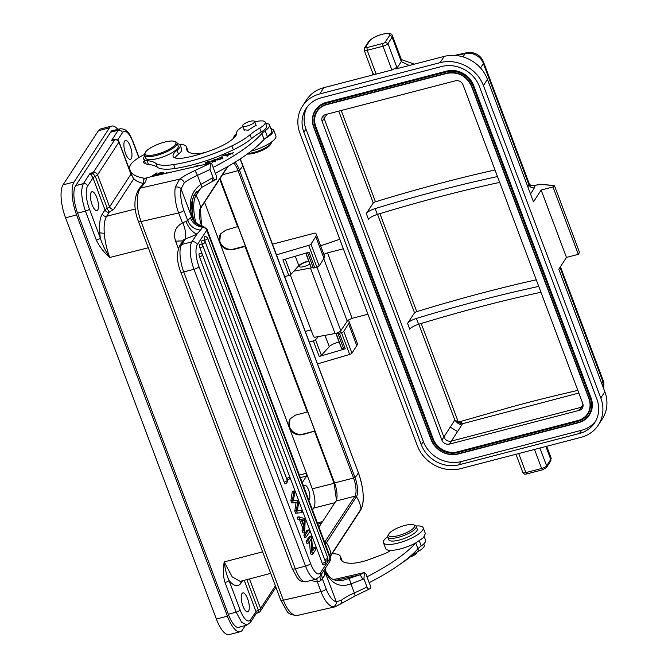 <?xml version="1.0" encoding="UTF-8"?>
<svg xmlns="http://www.w3.org/2000/svg" width="668" height="668" viewBox="0 0 668 668"><rect width="100%" height="100%" fill="white"/><g stroke="black" fill="none" stroke-linecap="round" stroke-linejoin="round"><path stroke-width="1" d="M332.096 553.78A30.336 8.467 159.4 0 1 340.396 556.386A30.336 8.467 159.4 0 1 340.53 557.613A44.33 12.375 -20.6 0 0 340.73 559.408A44.33 12.375 -20.6 0 0 351.969 563.241A23.839 6.655 -20.6 0 0 360.611 562.055A23.839 6.655 -20.6 0 0 370.94 558.882L384.952 553.547A6.505 1.812 -20.6 0 0 390.129 550.348A21.234 5.928 -20.6 0 0 397.869 549.497A21.234 5.928 -20.6 0 0 415.655 543A112.675 31.454 159.4 0 1 366.966 576.826L369.162 582.671A112.675 31.454 -20.6 0 0 417.934 548.745A21.668 6.045 159.4 0 1 421.241 545.973A19.071 5.327 -20.6 0 0 425.549 540.187L424.272 536.788M401.927 562.899A43.336 12.099 -20.6 0 0 409.041 557.797A43.336 12.099 159.4 0 1 418.702 551.15A15.172 4.233 -20.6 0 0 424.213 545.222L423.737 543.944M366.991 587.013C367.692 589.084 368.836 589.585 370.423 588.508L354.858 596.09A4.334 0.877 -114 0 0 354.357 592.917A118.311 33.033 -20.6 0 0 366.991 587.013L363.918 578.83L364.419 572.534L365.855 573.645L366.966 576.826M417.934 548.745L415.738 542.925L423.403 537.723L425.382 533.582L423.186 527.737A21.234 5.928 159.4 0 1 395.673 543.652A21.234 5.928 159.4 0 1 383.432 542.683A21.234 5.928 159.4 0 1 387.716 536.613M415.972 526A21.234 5.928 159.4 0 1 423.186 527.737M383.432 542.683L385.628 548.528A21.234 5.928 -20.6 0 0 390.129 550.348M370.423 588.508L370.381 585.719L369.22 582.596M335.862 580.35L359.584 574.923L364.419 572.534L333.499 579.615M345.272 579.707L359.584 574.923A4.334 1.319 64.1 0 1 362.732 579.406L350.95 583.84C340.538 587.79 332.288 584.283 326.184 573.319L325.967 571.608M203.005 226.494L202.997 226.118C197.503 224.999 193.996 221.718 192.468 216.282L191.983 216.298C193.87 222.01 197.544 225.408 203.005 226.494L202.963 226.577C197.369 225.609 193.561 222.31 191.532 216.674L190.271 217.785C192.668 223.321 196.759 226.469 202.554 227.229L202.963 226.577M200.525 230.076L202.554 227.229A4.334 3.891 -146.8 0 1 206.754 230.226L197.31 244.688A4.334 3.891 33.2 0 0 191.9 241.816L181.654 244.471L185.646 238.618A17.335 4.843 -20.6 0 0 195.048 234.961A17.335 4.843 -20.6 0 0 197.068 233.917L200.525 230.076C194.488 229.475 190.221 226.327 187.725 220.624L190.271 217.785M297.41 510.987L298.504 503.179L297.494 500.491L293.302 500.649L294.772 493.235L293.912 490.947L292.334 491.356L290.881 500.633L291.732 502.912L296.024 502.77L294.797 511.07L295.607 513.224L302.061 512.64L301.218 510.394L298.212 510.836M303.856 535.151L306.988 530.35L308.566 529.941L305.426 534.742L303.856 535.151L304.691 537.389L306.27 536.98L309.409 532.179L308.566 529.941M309.56 541.481L310.294 552.302L311.163 554.59L312.733 554.181L315.872 549.38L315.071 547.242L312.607 551.008L311.739 538.375L310.879 536.087L307.739 540.888L306.161 541.297L309.301 536.496L310.879 536.087M312.482 549.196L313.492 547.643L315.071 547.242M306.161 541.297L306.971 543.443L308.541 543.034L311.012 539.26L311.873 551.893L312.733 554.181M199.49 256.838A2.597 0.726 159.4 0 0 202.479 255.259A2.597 0.726 159.4 0 0 202.546 254.959A2.597 2.597 0 0 0 199.465 253.356A2.597 0.885 75.5 0 0 199.49 256.838L284.159 482.096A2.597 0.885 75.5 0 0 285.436 483.649A2.597 2.597 0 0 0 287.215 480.217A2.597 0.726 -20.6 0 1 287.148 480.517A2.597 0.726 -20.6 0 1 284.159 482.096M199.941 247.953A2.597 0.726 159.4 0 0 202.93 246.375A2.597 0.726 159.4 0 0 202.997 246.074A2.597 2.597 0 0 0 199.916 244.471A2.597 0.885 75.5 0 0 199.941 247.953L286.564 478.413A2.597 0.885 75.5 0 0 287.841 479.966A2.597 2.597 0 0 0 289.62 476.535A2.597 0.726 -20.6 0 1 289.553 476.835A2.597 0.726 -20.6 0 1 286.564 478.413M202.212 243.929A2.597 0.726 159.4 0 0 205.21 242.359A2.597 0.726 159.4 0 0 205.276 242.058A2.597 2.597 0 0 0 202.187 240.455A2.597 0.885 75.5 0 0 202.212 243.929L322.277 563.349A2.597 0.885 75.5 0 0 323.554 564.903A2.597 2.597 0 0 0 325.341 561.471A2.597 0.726 -20.6 0 1 325.266 561.771A2.597 0.726 -20.6 0 1 322.277 563.349M204.625 240.246A2.597 0.726 159.4 0 0 207.614 238.676A2.597 0.726 159.4 0 0 207.681 238.376A2.597 2.597 0 0 0 204.6 236.773A2.597 0.885 75.5 0 0 204.625 240.246L324.681 559.667A2.597 0.885 75.5 0 0 325.959 561.22A2.597 2.597 0 0 0 327.746 557.788A2.597 0.726 -20.6 0 1 327.671 558.089A2.597 0.726 -20.6 0 1 324.681 559.667M298.679 516.798L297.11 517.207L297.995 519.57L299.648 519.971L302.295 527.027L302.086 530.45L303.038 532.989L304.616 532.58L305.159 520.881L304.257 518.468L298.679 516.798L299.573 519.161L301.218 519.562L299.648 519.971M348.587 578.864C349.456 579.306 350.241 580.968 350.95 583.84L354.357 592.917A29.033 8.108 159.4 0 0 341.273 600.307L336.263 601.734L325.809 573.904L326.184 573.319L325.049 568.769M319.863 576.643A13.001 5.736 61.2 0 0 320.941 580.459L325.809 573.904L324.79 569.161M335.403 606.744L333.056 606.836A4.334 3.866 -79 0 0 336.263 601.734A21.668 9.068 -102.9 0 1 326.193 589.017L322.352 578.78L321.525 574.154M354.858 596.09L335.269 606.778L297.494 615.428C291.599 615.203 288.017 613.65 286.747 610.769L280.71 600.031A4.334 1.211 -20.6 0 0 283.374 600.19L320.974 591.581A4.334 1.211 -20.6 0 0 326.193 589.017M143.445 183.024C142.785 180.611 143.678 178.899 146.125 177.888A45.508 12.7 -20.6 0 1 146.092 180.026A45.508 12.7 -20.6 0 1 143.695 184.318A4.334 3.749 -140.6 0 0 141.808 185.453L138.71 189.228A4.334 3.749 39.4 0 1 140.589 188.084L179.634 179.149L175.292 187.098A4.334 2.722 8.9 0 1 181.07 188.852L191.532 216.674L191.983 216.298C188.034 202.412 190.973 191.783 200.817 184.418C202.087 186.798 202.245 187.658 201.302 187.015M182.823 240.897L175.584 241.148C173.104 232.932 175.333 226.895 182.264 223.029L182.322 222.703A4.334 1.211 -20.6 0 0 185.445 221.576A4.334 1.211 -20.6 0 0 185.946 221.317L187.725 220.624L183.884 210.395A21.668 9.068 -102.9 0 1 181.07 188.852L184.318 182.731A4.334 2.998 -126.8 0 0 179.634 179.149A33.367 9.319 -20.6 0 1 194.672 170.657L210.537 163.142L211.973 164.244L215.28 173.271A112.675 31.454 -20.6 0 0 263.969 139.445M183.884 210.395A4.334 1.211 159.4 0 1 178.657 212.95L182.322 222.694C182.84 222.001 183.951 225.166 185.662 232.197L185.353 238.777L183.433 239.954L179.492 245.999A4.334 3.891 33.2 0 1 181.654 244.471A21.668 7.406 75.5 0 0 183.742 271.951L295.314 568.777L305.56 566.122A4.334 1.211 -20.6 0 0 310.553 563.5A17.335 5.92 -104.5 0 0 320.59 572.676L330.042 558.214L206.754 230.226A8.667 2.421 159.4 0 0 206.971 229.191M316.732 578.939L317.317 581.761L310.62 580.542M323.955 570.439L324.765 575.599M146.125 177.888L210.537 163.142L210.036 169.438L213.109 177.613C213.81 179.692 214.954 180.185 216.541 179.116L201.87 187.291L193.912 195.223L191.399 203.339L192.468 216.282M210.036 169.438A118.311 33.033 159.4 0 1 197.402 175.342L200.817 184.418L211.931 178.189A4.334 1.319 64.1 0 1 212.165 181.479M215.355 173.237L216.499 176.319L216.541 179.116M144.363 160.687A10.838 3.023 -20.6 0 0 143.637 162.508A10.838 3.023 -20.6 0 0 145.524 163.409A19.506 5.444 -20.6 0 0 148.463 164.487A65.005 18.145 159.4 0 1 157.297 167.225A43.336 12.099 -20.6 0 0 175.125 168.478A67 18.704 -20.6 0 0 187.132 166.165A67 18.704 -20.6 0 0 233.332 149.799A43.336 12.099 -20.6 0 0 251.502 138.66A43.336 12.099 159.4 0 1 261.155 132.013A15.172 4.233 -20.6 0 0 266.674 126.085L265.204 122.194A15.172 4.233 159.4 0 1 259.693 128.122A43.336 12.099 -20.6 0 0 250.032 134.761A43.336 12.099 159.4 0 1 231.863 145.908A67 18.704 159.4 0 1 185.662 162.274A67 18.704 159.4 0 1 173.663 164.578A43.336 12.099 159.4 0 1 155.836 163.326A65.005 18.145 -20.6 0 0 146.993 160.596A19.506 5.444 159.4 0 1 143.712 158.976A19.506 5.444 159.4 0 1 144.864 155.878M233.716 138.159A19.071 5.327 159.4 0 1 234.744 135.52A19.071 5.327 159.4 0 1 236.781 133.567M265.63 123.321A19.071 5.327 159.4 0 1 269.471 124.949A19.071 5.327 159.4 0 1 265.163 130.728A21.668 6.045 -20.6 0 0 261.856 133.508A112.675 31.454 159.4 0 1 213.084 167.426M145.006 178.398A47.67 13.31 -20.6 0 0 143.511 178.089A99.674 27.831 159.4 0 1 130.076 170.273A99.674 27.831 159.4 0 1 129.559 167.493A30.336 8.467 159.4 0 1 144.488 154.425M179.467 144.371A30.336 8.467 159.4 0 1 186.506 146.993A30.336 8.467 159.4 0 1 186.648 148.221A44.33 12.375 -20.6 0 0 186.848 150.016A44.33 12.375 -20.6 0 0 198.087 153.84A23.839 6.655 -20.6 0 0 201.761 153.565M174.999 157.89A23.839 6.655 159.4 0 1 178.506 154.149A19.506 5.444 -20.6 0 0 181.688 149.148L180.226 145.248A19.506 5.444 159.4 0 1 177.037 150.25A23.839 6.655 -20.6 0 0 173.146 156.362A23.839 6.655 -20.6 0 0 186.213 157.581A52.697 14.713 -20.6 0 0 190.146 156.738A52.697 14.713 -20.6 0 0 214.486 149.081A28.173 7.866 -20.6 0 0 236.756 132.69A15.172 4.233 159.4 0 1 242.901 126.603M155.535 175.734L159.819 172.87L155.293 175.575L157.189 172.97L156.646 172.987L151.536 176.402L156.061 173.705L154.392 175.993M201.753 165.155L194.939 166.215L194.73 166.758M210.086 163.243L209.719 161.08L205.084 162.742L208.942 161.631L209.067 162.374L205.635 163.602L209.117 162.633L209.226 163.301L208.132 163.693M228.038 155.928L225.817 154.483L222.118 156.12L225.3 155.001L227.254 156.27L228.038 155.928M166.098 173.313L167.033 172.177L165.372 173.48M164.963 173.571L162.282 174.189M227.362 154.567L228.289 153.74L232.539 153.064L228.59 155.009L233.366 152.73L227.362 154.567M171.668 172.043L167.05 173.096M222.644 157.339L221.751 156.846L216.607 159.376L217.517 159.861C220.774 159.46 222.436 158.55 222.502 157.13L222.669 157.564M213.551 160.996C217.743 159.669 213.008 162.491 212.215 161.781L215.956 160.437L212.474 160.996L212.173 160.437L215.021 159.827L215.781 159.51L215.263 159.285L210.829 161.314L215.179 160.754L215.622 161.923M212.574 161.28L212.173 160.437M160.938 174.498L163.602 172.569L160.37 172.837L159.819 173.237L162.474 173.02L160.879 174.173L157.94 174.766L160.195 174.665M254.784 121.893A15.172 4.233 159.4 0 1 255.761 121.659A15.172 4.233 159.4 0 1 265.204 122.194M143.712 158.976L145.181 162.867A19.506 5.444 -20.6 0 0 145.524 163.409M177.321 143.678A19.506 5.444 159.4 0 1 180.226 145.248M130.076 170.273L132.272 176.11A99.674 27.831 -20.6 0 0 143.161 183.416M251.226 151.102A21.234 5.928 -20.6 0 0 275.892 135.871L273.696 130.026L271.717 134.168L264.052 139.37L267.359 136.573A19.071 5.327 -20.6 0 0 271.667 130.786L269.471 124.949M270.749 128.348L273.696 130.026M261.856 133.508L264.052 139.37M247.277 154.058A13.869 3.874 -20.6 0 0 260.662 151.035A13.869 3.874 -20.6 0 0 270.59 144.405L271.35 142.894A15.172 4.233 -20.6 0 0 271.609 141.933M248.12 153.44A15.172 4.233 -20.6 0 0 271.35 142.894M244.062 129.701L248.12 130.277L256.028 125.2M144.572 155.093L145.741 158.216A17.335 4.843 -20.6 0 0 160.003 157.89A17.335 4.843 -20.6 0 0 177.312 148.597A17.335 4.843 -20.6 0 0 178.197 146.016L177.028 142.902A17.335 4.843 159.4 0 1 176.143 145.482A17.335 4.843 159.4 0 1 155.26 155.736A17.335 4.843 159.4 0 1 144.572 155.093A17.335 4.843 159.4 0 1 144.781 153.515L145.282 152.513A16.466 4.601 159.4 0 1 145.925 151.552A16.466 4.601 159.4 0 1 165.773 141.816A16.466 4.601 159.4 0 1 174.782 141.424A16.466 4.601 159.4 0 1 175.083 144.881A16.466 4.601 159.4 0 1 155.243 154.617A16.466 4.601 159.4 0 1 145.282 152.513M248.905 125.467A6.396 1.787 159.4 0 1 242.643 125.918A6.396 1.787 159.4 0 1 248.346 121.877A6.396 1.787 159.4 0 1 254.608 121.426A6.396 1.787 159.4 0 1 248.905 125.467M174.782 141.424L175.826 141.841A17.335 4.843 159.4 0 1 177.028 142.902M156.061 173.705L156.262 174.248M156.646 172.987L156.821 173.471M194.939 166.215L195.114 166.674M209.117 162.633L209.401 163.401M209.067 162.374L209.451 163.393M208.942 161.631L209.485 163.384M209.293 162.558L209.936 162.324M226.252 155.619L225.817 154.483M167.835 172.92L170.908 172.127M221.935 158.007L222.945 158.299M217.651 158.466L221.676 157.473L221.584 158.274C218.87 159.752 217.559 159.811 217.651 158.466L217.885 160.211M221.676 157.473L221.709 158.608M212.399 162.274L212.215 161.781M294.797 511.07L296.375 510.661L297.602 502.361L296.024 502.77M297.602 502.361L291.732 502.912M290.881 500.633L292.459 500.232L293.31 502.503M293.912 490.947L292.459 500.232M295.607 513.224L302.061 512.64M296.375 510.661L297.185 512.815M305.426 534.742L306.27 536.98M307.739 540.888L308.541 543.034M310.294 552.302L311.873 551.893M297.995 519.57L299.573 519.161M302.086 530.45L303.664 530.041L304.616 532.58M302.295 527.027L303.873 526.618L303.664 530.041M301.218 519.562L303.873 526.618M304.357 520.13L301.802 519.696L303.948 525.407L304.357 520.13L302.328 521.098M301.443 520.648L304.19 520.172M387.799 537.039L388.818 539.769A15.172 4.233 -20.6 0 0 398.562 540.237A15.172 4.233 -20.6 0 0 413.567 533.849A15.172 4.233 -20.6 0 0 417.216 529.098L416.189 526.367A15.172 4.233 159.4 0 1 412.54 531.118A15.172 4.233 159.4 0 1 397.535 537.506A15.172 4.233 159.4 0 1 387.799 537.039A15.172 4.233 159.4 0 1 387.974 535.661L388.734 534.149A13.869 3.874 159.4 0 1 391.916 531.068A13.869 3.874 159.4 0 1 413.575 524.814A13.869 3.874 159.4 0 1 411.196 530.008A13.869 3.874 159.4 0 1 395.698 536.22A13.869 3.874 159.4 0 1 388.734 534.149M413.575 524.814L415.145 525.449A15.172 4.233 159.4 0 1 416.189 526.367M410.01 557.003A6.396 1.787 -20.6 0 0 416.69 552.636L416.607 552.411M569.687 392.308A528.421 147.544 -20.6 0 0 525.073 403.288A528.421 147.544 -20.6 0 0 512.331 406.695L458.365 422.126L454.816 420.038L443.853 437.039L324.122 118.395L323.855 115.372M325.625 114.545A6.07 5.453 -147.1 0 0 322.586 116.7A6.07 5.453 -147.1 0 0 322.151 121.434L441.882 440.078A6.07 5.453 -147.1 0 0 449.455 444.095L579.265 410.352A6.07 5.453 -147.1 0 0 582.304 408.19A6.07 5.453 -147.1 0 0 582.738 403.455L463.007 84.811A6.07 5.453 -147.1 0 0 455.434 80.795L325.625 114.545M587.598 413.734A19.506 17.518 32.9 0 1 577.895 420.539L457.555 451.827A19.506 17.518 32.9 0 1 433.215 438.909L315.822 126.502A19.506 17.518 32.9 0 1 317.133 111.406M315.313 110.22A21.668 19.464 -147.1 0 1 315.396 110.103A21.668 19.464 -147.1 0 1 326.26 102.404L446.6 71.117A21.668 19.464 -147.1 0 1 473.645 85.471L590.879 398.12A21.668 19.464 32.9 0 1 589.343 415.028A21.668 19.464 32.9 0 1 578.471 422.727L578.221 422.493A21.234 19.071 32.9 0 0 590.378 398.378L472.994 85.98L473.487 85.704A21.668 19.464 32.9 0 0 446.441 71.359L326.109 102.647L326.151 103.198A21.234 19.071 32.9 0 0 313.985 127.304L431.386 439.728A21.234 19.071 32.9 0 0 457.889 453.781L578.221 422.493M589.418 414.911A21.668 19.464 -147.1 0 0 589.493 414.786A21.668 19.464 -147.1 0 0 591.038 397.877L473.645 85.471M459.15 464.761L579.482 433.474A30.336 27.254 -147.1 0 0 594.695 422.702A30.336 27.254 -147.1 0 0 596.858 399.03L479.465 86.615A30.336 27.254 -147.1 0 0 441.598 66.524L321.266 97.812A30.336 27.254 -147.1 0 0 306.053 108.592A30.336 27.254 -147.1 0 0 303.89 132.264L421.283 444.671A30.336 27.254 -147.1 0 0 459.15 464.761L461.221 461.563A30.336 27.254 32.9 0 1 423.353 441.473L305.961 129.066A30.336 27.254 32.9 0 1 307.146 107.03M595.672 421.057A30.336 27.254 32.9 0 1 581.552 430.275L461.221 461.563M323.838 87.683A34.669 31.145 -147.1 0 0 306.445 100L302.412 106.229A34.669 31.145 32.9 0 0 299.949 133.283L417.333 445.698A34.669 31.145 32.9 0 0 460.611 468.66L580.951 437.373A34.669 31.145 32.9 0 0 598.336 425.057A34.669 31.145 32.9 0 0 600.799 398.003L483.415 85.587A34.669 31.145 32.9 0 0 440.137 62.633L319.797 93.921L323.838 87.683L372.176 75.117L373.011 73.806M302.412 106.229A34.669 31.145 32.9 0 1 319.797 93.921M347.828 320.281A20.8 5.812 159.4 0 1 349.063 321.458A20.8 5.812 159.4 0 1 348.562 323.813L343.761 331.37A2.171 0.601 159.4 0 1 341.473 332.622L339.419 333.232A2.171 0.601 159.4 0 1 339.227 333.282A2.171 0.601 159.4 0 1 337.916 333.407L336.705 333.081A4.334 1.211 -20.6 0 0 340.83 330.702L347.819 320.281L352.111 318.335L367.934 314.219M305.293 331.428L311.021 329.925M317.5 363.91L349.673 354.441A2.171 0.601 -20.6 0 0 351.961 353.18L356.762 345.623A20.8 5.812 -20.6 0 0 357.263 343.277L349.063 321.458M343.344 248.78L327.52 252.896A4.334 1.211 -20.6 0 0 323.871 254.408M290.313 274.807L313.542 336.639L314.578 337.282L335.052 333.507A4.334 1.211 -20.6 0 0 335.87 333.324A4.334 1.211 -20.6 0 0 336.705 333.081M305.977 253.089L310.996 266.941L312.115 267.634A4.334 1.211 159.4 0 1 311.28 267.885A4.334 1.211 159.4 0 1 310.461 268.068L293.853 271.124L298.83 265.622A7.582 2.121 159.4 0 1 307.205 261.43A7.582 2.121 159.4 0 1 308.716 261.096M336.104 333.265L341.44 347.961L343.769 348.988A2.171 0.601 -20.6 0 0 345.08 348.863A2.171 0.601 -20.6 0 0 345.272 348.813L319.221 356.478A2.171 0.601 -20.6 0 0 321.408 355.343L329.282 346.642A7.582 2.121 159.4 0 1 337.649 342.459A7.582 2.121 159.4 0 1 339.16 342.125M318.444 336.563L315.555 339.761A2.171 0.601 159.4 0 1 313.367 340.897L309.301 342.099M458.883 421.976L462.481 423.704L460.845 421.383M450.249 427.128L457.271 431.411M560.444 266.724L603.279 380.727L602.862 381.528L603.605 388.492M598.336 425.057L602.377 418.819A34.669 31.145 -147.1 0 0 604.841 391.765L558.807 269.254L566.464 257.43L541.147 190.038L533.481 201.861L487.448 79.35A34.669 31.145 -147.1 0 0 444.178 56.396L440.137 62.633M539.911 448.036L546.616 465.863L550.758 459.475L545.898 446.483M515.972 454.265L522.835 472.518A4.334 1.211 -20.6 0 0 525.866 472.593L541.648 468.485L542.892 469.637M530.526 193.987L534.417 187.8A15.172 4.233 -20.6 0 0 534.342 185.529A1.303 0.626 -101.4 0 1 534.509 185.42L530.592 185.312L534.342 185.529A535.786 149.599 159.4 0 1 540.495 184.301L554.089 185.512L554.665 186.213L579.106 251.268L579.139 253.063L578.304 254.349L566.464 257.43M540.495 184.301L553.814 185.671L552.979 186.965L578.304 254.349M552.979 186.965L541.147 190.038M373.203 73.513C372.811 74.432 373.788 74.624 376.126 74.09L391.907 69.99L396.867 67.368L395.848 68.963L444.178 56.396M466.69 52.789L465.145 53.607L470.715 53.331L470.898 52.496L466.69 52.789M396.475 68.796L401.293 61.615L401.493 59.861M368.569 41.675C372.527 37.391 378.639 34.636 386.897 33.4C390.271 33.333 392.116 34.11 392.425 35.713A13.001 3.632 159.4 0 1 392.091 37.208L387.949 43.595A4.334 1.211 159.4 0 1 382.981 46.226L367.2 50.325L366.974 47.578L382.756 43.478A2.171 0.601 159.4 0 0 385.244 42.167L389.386 35.771A10.838 3.023 159.4 0 0 382.113 34.344A10.838 3.023 159.4 0 0 369.654 40.907A2.171 1.946 -147.1 0 0 368.569 41.675L364.427 48.071L365.521 47.294A2.171 0.601 159.4 0 0 366.974 47.578M480.501 67.986L483.381 63.552C481.352 57.298 475.09 53.991 470.715 53.331L470.715 53.331M534.417 187.8C531.928 188.201 530.125 187.249 528.998 184.952L483.381 63.552L483.498 61.949C481.135 56.354 476.944 53.206 470.898 52.471M527.829 186.815L528.998 184.952A10.838 3.023 -20.6 0 0 529.256 183.733L483.44 61.807M540.746 184.184L534.525 185.42A1.303 0.626 -101.4 0 1 534.734 185.445M284.702 276.652L288.776 275.458A2.171 0.601 -20.6 0 0 290.964 274.323L293.853 271.124M272.494 244.179L315.046 233.023A20.8 5.812 159.4 0 1 316.281 234.201A20.8 5.812 159.4 0 1 315.772 236.555L310.971 244.112A2.171 0.601 159.4 0 1 308.691 245.365L276.502 254.842M312.115 267.634L313.325 267.96A2.171 0.601 -20.6 0 0 314.636 267.843A2.171 0.601 -20.6 0 0 314.828 267.784L316.882 267.183A2.171 0.601 -20.6 0 0 319.17 265.922L323.972 258.366A20.8 5.812 -20.6 0 0 324.473 256.019L316.281 234.201M288.776 275.458L282.923 259.877L308.975 252.203L314.828 267.784M308.85 261.447A6.505 1.812 -20.6 0 0 306.946 261.831A6.505 1.812 -20.6 0 0 299.347 266.507A6.505 1.812 -20.6 0 0 303.915 266.607A6.505 1.812 -20.6 0 0 309.827 264.052M538.759 286.413A505.86 141.249 -20.6 0 0 416.398 318.444A8.667 2.421 -20.6 0 0 407.563 323.354L414.544 312.858A2.171 0.601 159.4 0 1 416.748 311.639A528.421 147.544 159.4 0 1 483.498 292.642A528.421 147.544 159.4 0 1 536.279 279.808M497.485 176.569A505.86 141.249 -20.6 0 0 375.124 208.591A8.667 2.421 -20.6 0 0 366.289 213.501L373.27 203.005A2.171 0.601 159.4 0 1 375.474 201.786A528.421 147.544 159.4 0 1 442.224 182.79A528.421 147.544 159.4 0 1 494.996 169.964M366.289 213.501L368.486 219.346A8.667 2.421 159.4 0 1 377.32 214.436A505.86 141.249 159.4 0 1 499.672 182.406M341.223 110.487L375.474 201.786M407.563 323.354L409.76 329.199A8.667 2.421 159.4 0 1 418.594 324.289A505.86 141.249 159.4 0 1 540.955 292.258M582.997 406.486L581.227 407.313L583.005 404.399M441.882 440.078L443.853 437.039A6.07 5.453 -147.1 0 0 451.426 441.064L462.607 423.696L578.822 393.043M577.828 390.388L569.679 392.283M458.348 422.084L421.207 323.496M458.64 422.193L461.221 423.955C459.86 424.923 457.722 423.621 454.816 420.038L418.819 324.222M248.563 611.136A9.753 3.332 75.5 0 0 248.087 600.123A9.753 3.332 75.5 0 0 242.818 592.925A9.753 3.332 75.5 0 0 241.966 593.601A9.753 3.332 75.5 0 0 242.442 604.615A9.753 3.332 75.5 0 0 247.711 611.804A9.753 3.332 75.5 0 0 248.563 611.136M249.473 578.931L260.587 608.49A3.465 0.969 -20.6 0 1 258.282 610.009L255.986 611.537L256.061 613.7L258.048 612.639A3.465 1.194 -105 0 0 258.332 612.656A3.465 3.465 0 0 0 260.328 611.203L275.934 587.322M275.375 585.844L260.587 608.49A3.465 3.115 33.2 0 1 260.328 611.203M246.859 579.615L258.282 610.009L258.048 612.639L257.055 612.999M244.246 580.3L255.986 611.537L250.675 619.687A3.465 3.115 33.1 0 1 250.425 622.401L256.203 613.541M131.22 158.683A9.753 3.332 75.5 0 0 130.744 147.67A9.753 3.332 75.5 0 0 125.475 140.48A9.753 3.332 75.5 0 0 124.632 141.157A9.753 3.332 75.5 0 0 125.108 152.162A9.753 3.332 75.5 0 0 130.369 159.36A9.753 3.332 75.5 0 0 131.22 158.683M116.115 139.528L114.028 139.387L111.447 140.647L113.794 139.896M91.015 174.615L93.019 173.58L90.113 173.304L92.977 177.855L87.65 185.963A3.465 3.115 33.1 0 0 83.35 183.658C80.628 189.67 81.329 198.83 85.446 211.138L96.342 240.121C99.549 246.684 104.024 252.479 109.752 257.489C106.763 249.423 104.943 241.373 104.275 233.324C103.724 225.375 104.5 219.689 106.621 216.273L135.345 209.009M75.743 185.579L83.35 183.658L90.113 173.304L93.278 172.519A3.465 1.177 -104 0 0 93.019 173.58L95.273 176.344A3.465 0.969 -20.6 0 0 92.977 177.863L105.001 209.861A3.465 0.969 159.4 0 1 107.306 208.341A3.465 0.534 67.2 0 0 109.302 212.165A3.465 3.115 33.2 0 1 105.001 209.861L102.321 213.969C99.991 217.743 99.131 224.03 99.741 232.831L100.309 238.033A3.465 0.969 -20.6 0 1 96.342 240.129M138.835 157.631L133.049 142.242A3.465 0.969 159.4 0 0 133.141 141.841C129.893 135.019 128.256 128.749 120.123 128.79L118.211 130.302L111.447 140.647L114.62 139.854A3.465 1.177 -104 0 1 114.913 139.62A3.465 3.465 0 0 1 119.004 141.758A3.465 0.969 159.4 0 1 118.912 142.159A3.465 3.115 -146.8 0 0 114.62 139.854L93.278 172.519A3.465 3.115 33.2 0 1 97.578 174.824A3.465 0.969 159.4 0 1 95.273 176.344L107.306 208.341L109.619 206.846A3.465 3.115 -146.8 0 0 113.911 209.159L109.302 212.165L106.621 216.273A3.465 3.115 -146.8 0 1 102.321 213.969M115.188 139.637L114.028 139.387M97.753 209.919A9.753 3.332 75.5 0 0 97.277 198.905A9.753 3.332 75.5 0 0 92.009 191.716A9.753 3.332 75.5 0 0 91.165 192.384A9.753 3.332 75.5 0 0 91.633 203.398A9.753 3.332 75.5 0 0 96.902 210.587A9.753 3.332 75.5 0 0 97.753 209.919M262.591 551.843L224.181 561.913C222.97 570.564 223.262 577.444 225.058 582.563A3.465 0.969 159.4 0 0 229.024 580.475C226.702 575.424 225.091 569.236 224.181 561.913L232.222 576.893L240.196 581.36M114.153 130.268A21.668 7.406 75.5 0 0 112.783 130.26A21.668 7.406 75.5 0 0 110.905 131.763L75.551 185.871A21.668 7.406 75.5 0 0 77.638 213.359L228.448 614.577A21.668 7.406 75.5 0 0 239.119 627.544A21.668 7.406 75.5 0 0 240.296 626.885M228.339 614.268L236.171 612.139L241.557 622.142L246.868 625.098L250.425 622.401M148.296 247.753L109.752 257.489C105.444 250.917 102.296 244.438 100.309 238.033L89.412 209.042A3.465 0.969 159.4 0 1 85.446 211.138L77.555 213.125M245.356 625.515L242.467 629.941A26.002 8.884 -104.5 0 1 240.204 631.736A26.002 8.884 -104.5 0 1 227.404 616.172L76.595 214.954A26.002 8.884 -104.5 0 1 74.09 181.98L109.435 127.864A26.002 8.884 -104.5 0 1 111.698 126.068A26.002 8.884 -104.5 0 1 117.827 129.358M111.698 126.068L100.659 128.924A26.002 8.884 75.5 0 0 98.396 130.728L63.051 184.844A26.002 8.884 75.5 0 0 65.556 217.818L216.365 619.036A26.002 8.884 75.5 0 0 229.166 634.6L240.204 631.736M204.558 202.237L306.42 473.236L306.629 475.983L302.278 482.638M220.649 233.675A10.838 9.719 33.2 0 0 220.031 241.883A10.838 9.719 33.2 0 0 233.549 249.064L245.373 245.999L238.059 226.519L225.884 230.109L220.482 233.909L219.663 242.434C222.394 248.354 226.911 250.742 233.207 249.59L245.064 246.475L307.288 412.031L295.431 415.137L289.995 418.961L289.211 427.462C291.941 433.382 296.458 435.77 302.754 434.618L314.92 431.027L307.606 411.546L307.288 412.031M245.373 245.999L245.064 246.475M336.447 500.073L334.084 483.306L314.611 431.503M237.741 227.003L219.714 179.041M220.106 178.439L334.568 482.956A14.304 4.885 -104.5 0 1 335.954 501.092L318.953 527.11M321.542 523.144L317.826 524.104M317.367 522.885L322.56 521.591M299.406 475.098L306.42 473.236L312.273 488.817C315.246 497.501 315.739 503.914 313.743 508.056L312.507 509.943M308.766 499.998A7.582 2.588 75.5 0 0 309.292 499.514A7.582 2.588 75.5 0 0 308.925 490.955A7.582 2.588 75.5 0 0 304.825 485.36A7.582 2.588 75.5 0 0 304.165 485.878A7.582 2.588 75.5 0 0 303.798 486.78M314.92 431.027L303.097 434.091A10.838 9.719 33.2 0 1 289.578 426.91A10.838 9.719 33.2 0 1 290.363 418.427A10.838 9.719 33.2 0 1 290.446 418.31M418.702 551.15L417.842 548.854M419.32 540.863L421.241 545.973M340.53 557.613L341.757 560.895M363.918 578.83A118.311 33.033 159.4 0 1 362.732 579.406M185.946 221.317A13.001 5.736 61.2 0 0 197.068 233.917L191.9 241.816A21.668 7.406 -104.5 0 0 193.996 269.296L183.742 271.951A4.334 1.211 159.4 0 1 180.736 271.876C176.87 262.274 176.452 253.648 179.492 245.999M197.31 244.688A17.335 5.92 -104.5 0 0 198.981 266.674L310.553 563.5M329.741 561.579A4.334 3.891 -146.8 0 0 330.042 558.214A8.667 2.421 -20.6 0 0 330.268 557.204L206.988 229.224L202.997 226.118M333.056 606.836A26.002 10.888 -102.9 0 1 320.974 591.581L317.308 581.761M175.292 187.098A26.002 10.888 -102.9 0 0 178.657 212.95L141.065 221.567L283.374 600.19A26.002 10.888 77.1 0 0 297.494 615.428M340.688 604.064A4.334 2.998 -126.8 0 0 341.273 600.307M194.672 170.657A4.334 0.877 -114 0 1 197.402 175.342A29.033 8.108 -20.6 0 0 184.318 182.731M178.331 248.463L175.584 241.148M198.981 266.674A4.334 1.211 159.4 0 1 193.996 269.296L305.56 566.122A21.668 7.406 -104.5 0 0 316.231 579.089L305.977 581.745C298.629 581.77 299.155 579.214 297.218 577.82L292.3 568.702A4.334 1.211 -20.6 0 0 295.314 568.777A21.668 7.406 75.5 0 0 305.977 581.745M320.59 572.676A4.334 3.891 33.2 0 1 320.281 576.066L316.231 579.089M320.941 580.459A4.334 1.211 159.4 0 1 320.44 580.726A4.334 1.211 159.4 0 1 317.333 581.836M143.695 184.318L140.589 188.084A26.002 10.888 77.1 0 0 141.065 221.567A4.334 1.211 159.4 0 1 138.393 221.4L280.71 600.031M211.931 178.189A118.311 33.033 -20.6 0 0 213.109 177.613M261.155 132.013L259.693 128.122M251.502 138.66L250.032 134.761M233.332 149.799L231.863 145.908M175.125 168.478L173.663 164.578M157.297 167.225L155.836 163.326M148.463 164.487L146.993 160.596M178.506 154.149L177.037 150.25M186.648 148.221L187.875 151.494M143.511 178.089L143.979 179.341M265.163 130.728L267.359 136.573M222.194 158.015L221.751 156.846M295.473 502.837L297.051 502.428M303.414 520.13L302.095 520.472M327.011 114.186L322.151 121.434M326.752 104.617A19.506 17.518 -147.1 0 0 317.058 111.523A19.506 17.518 -147.1 0 0 315.672 126.736L315.171 127.003A19.931 17.911 -147.1 0 1 326.585 104.367L447.092 73.33M315.822 126.502L433.064 439.152A19.506 17.518 -147.1 0 0 457.405 452.069L577.736 420.782A19.506 17.518 -147.1 0 0 587.523 413.851A19.506 17.518 -147.1 0 0 588.934 398.712M315.171 127.003L432.563 439.419L433.215 438.909M472.994 85.988A21.234 19.071 32.9 0 0 446.483 71.91L326.151 103.198M432.563 439.419A19.931 17.911 -147.1 0 0 457.446 452.612L577.787 421.333A19.931 17.911 -147.1 0 0 589.201 398.696L471.808 86.281A19.931 17.911 -147.1 0 0 446.925 73.079L326.585 104.367M313.985 127.312L313.701 127.254A21.668 19.464 32.9 0 1 315.238 110.345A21.668 19.464 32.9 0 1 326.109 102.647L326.26 102.404M457.889 453.781L458.131 454.015A21.668 19.464 32.9 0 1 431.085 439.669L313.726 127.329M458.131 454.015L578.388 422.752M590.387 398.387L591.038 397.877M446.483 71.91L446.6 71.117M421.283 444.671L423.353 441.473M305.961 129.066L303.89 132.264M579.482 433.474L581.552 430.275M356.762 345.623L348.562 323.813M347.143 320.966L323.746 258.716M327.52 252.896L352.111 318.335M316.958 267.158L340.83 330.702M335.052 333.507L310.461 268.068M343.769 348.988L337.916 333.407M329.282 346.642L325.032 335.353M315.555 339.761L321.408 355.343M319.221 356.478L313.367 340.897M559.993 267.425L602.862 381.528L601.709 383.432M551.092 457.981L550.607 461.162A2.171 1.946 -147.1 0 0 550.758 459.475A13.001 3.632 -20.6 0 0 551.092 457.981L546.691 446.274M518.71 453.547L525.866 472.593L527.102 473.746M522.835 472.518C523.62 474.096 524.99 474.556 526.918 473.888L542.708 469.788L546.466 467.55L546.616 465.863A4.334 1.211 -20.6 0 1 541.648 468.485L534.5 449.447M600.799 398.003L604.841 391.765M487.448 79.35L483.415 85.587M339.77 239.269L320.64 245.807A536.22 149.724 159.4 0 1 339.787 239.303M456.311 55.527A526.225 142.802 159.6 0 1 465.145 53.607L463.016 56.88M389.386 35.771A2.171 1.946 -147.1 0 1 392.091 37.208L401.293 61.615L409.292 65.464M396.867 67.368L387.949 43.595L385.244 42.167M391.907 69.99L382.981 46.226L382.756 43.478M376.126 74.09L367.2 50.325A4.334 1.211 159.4 0 1 364.169 50.259L364.427 48.071M369.654 40.907L365.521 47.294M323.972 258.366L315.772 236.555M313.325 267.96L307.564 252.621M285.278 259.184L290.964 274.323M298.83 265.622L295.306 256.228M316.882 267.183L308.691 245.365M310.971 244.112L319.17 265.922M339.419 333.232L345.272 348.813M349.673 354.441L341.473 332.622M343.761 331.37L351.961 353.18M471.808 86.281L471.516 86.222A19.506 17.518 -147.1 0 0 447.176 73.305L446.925 73.079M317.058 111.523C319.346 108.066 322.594 105.769 326.802 104.625L447.134 73.338C458.315 71.576 466.431 75.885 471.508 86.272L588.9 398.687L471.55 86.297M587.523 413.851C590.37 409.233 590.829 404.182 588.9 398.687L589.201 398.687M577.787 421.333L577.895 420.539M457.446 452.612L457.555 451.827M414.544 312.858L377.537 214.37M379.925 213.643L416.748 311.639M373.27 203.005L338.751 111.13M375.124 208.591L377.32 214.436M416.398 318.444L418.594 324.289M579.265 410.352L581.227 407.313L451.426 441.064L449.455 444.095M242.551 580.742L241.048 583.039A35.972 12.274 75.5 0 1 229.024 580.475L240.138 610.051A18.211 6.221 -104.6 0 0 250.675 619.687M240.923 581.168A3.465 3.115 -146.9 0 0 241.039 583.047M133.825 178.673L113.911 209.159M117.651 140.071L122.511 132.598A18.211 6.229 -104.5 0 1 133.049 142.242M122.511 132.606A3.465 3.115 -146.8 0 0 118.211 130.302L110.637 132.172M118.912 142.159L97.578 174.824L109.619 206.846L130.953 174.189L118.912 142.159M132.147 175.793A3.465 3.115 33.2 0 1 130.953 174.189L131.821 174.916M89.403 209.042A18.211 6.212 -104.5 0 1 87.65 185.963M104.275 233.324L99.741 232.831M240.138 610.051A3.465 0.969 -20.6 0 1 236.171 612.139L225.058 582.563M109.435 127.864L98.396 130.728M63.051 184.844L74.09 181.98M76.595 214.954L65.556 217.818M216.365 619.036L227.404 616.172M233.549 249.064L233.207 249.59M324.623 542.199L354.95 496.174L335.954 501.092M334.568 482.956L353.564 478.029L238.05 170.691L222.544 174.707M358.215 472.251L240.146 158.976A28.916 9.878 -104.5 0 1 242.718 164.996L358.24 472.293C363.868 488.792 364.745 501.276 360.87 509.734A1.303 1.169 -146.8 0 0 361.029 509.008A28.599 25.668 -146.8 0 0 356.428 496.767A1.303 1.169 -146.8 0 0 354.95 496.174A14.304 4.885 75.5 0 0 353.564 478.029L354.959 477.37A28.599 7.983 -20.6 0 0 358.24 472.334A28.916 9.878 -104.5 0 1 361.029 509.008L331.019 554.958A28.916 9.878 -104.5 0 1 329.9 556.227M242.718 164.954L242.718 164.996A28.599 7.983 159.4 0 1 239.436 170.031L238.05 170.691A14.304 4.885 75.5 0 0 233.575 163.109M324.706 542.416A14.304 4.885 75.5 0 0 324.932 542.124A1.303 1.169 33.2 0 1 326.418 542.708A28.599 25.668 33.2 0 1 331.019 554.958A1.303 1.169 33.2 0 1 330.852 555.684L330.075 556.686M325.207 543.735A15.289 5.227 75.5 0 0 326.418 542.708L356.428 496.767A15.289 5.227 75.5 0 0 354.959 477.37L239.436 170.031A15.289 5.227 75.5 0 0 234.994 162.249M195.716 222.319A28.916 9.878 -104.5 0 1 195.958 195.641A28.599 25.668 33.2 0 1 199.006 201.569A28.599 25.668 33.2 0 1 200.559 207.882A15.289 5.227 75.5 0 0 201.511 225.801L200.392 208.616A1.303 1.169 33.2 0 0 200.559 207.882L227.454 166.708M193.469 219.112A29.901 10.22 -104.5 0 1 194.471 195.048A1.303 1.169 33.2 0 1 195.958 195.641L201.068 187.817M193.937 195.19L197.035 191.131M300.366 477.645L306.629 475.983M334.084 483.306L312.273 488.817M303.097 434.091L302.754 434.618M313.743 508.056L334.893 502.703M388.576 550.207L389.035 551.417M340.396 556.386L342.225 561.27M330.268 557.204L329.725 561.604L320.281 576.066M345.306 579.699C343.319 580.158 337.774 581.586 332.973 579.373C330.493 578.104 328.163 575.54 326.001 571.683L325.157 568.593M292.3 568.702L180.736 271.876M138.71 189.228C133.759 198.254 133.658 208.975 138.393 221.4M143.411 182.932L141.808 185.453M186.506 146.993L188.343 151.87M242.643 125.918L244.296 130.318M254.608 121.426L256.261 125.818M232.539 153.064L232.982 154.233M222.252 158.842L221.809 157.673M211.606 160.988L212.048 162.157M202.546 254.959L287.215 480.217M202.997 246.074L289.62 476.535M205.276 242.058L325.341 561.471M207.681 238.376L327.746 557.788M315.396 110.103L315.238 110.345C312.048 115.522 311.53 121.175 313.684 127.304L431.077 439.711C436.688 451.234 445.69 456.01 458.098 454.04L578.438 422.76C583.131 421.483 586.763 418.911 589.343 415.028L589.493 414.786M341.44 348.195L335.854 333.332M550.607 461.162L546.466 467.558M454.599 55.394L466.698 52.747M401.393 59.594L414.302 64.161M373.095 74.014L364.169 50.259M392.425 35.713L401.71 60.437M603.271 380.71L603.839 382.68L603.697 388.734M529.256 183.733L530.617 185.303M310.996 267.167L305.735 253.164M256.437 613.324L256.996 613.015M256.98 613.015L258.332 612.656M206.011 152.187L199.515 153.79M119.004 141.758L131.045 173.78M237.825 627.553L246.909 625.089M270.69 573.369L240.238 581.352M111.639 130.886L120.165 128.782M133.141 141.833L139.036 157.506M227.955 166.424L200.392 208.616M360.87 509.734L330.852 555.684M290.012 418.97L290.363 418.427M114.921 139.62L113.602 139.946"/></g></svg>

